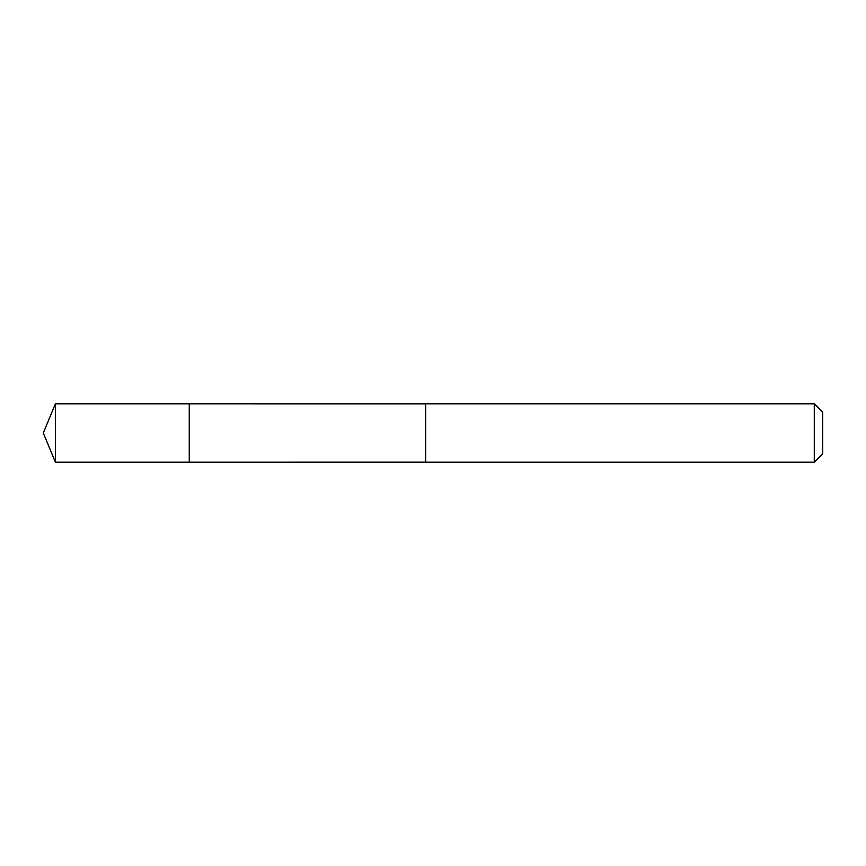 <?xml version="1.0" encoding="UTF-8"?>
<svg xmlns="http://www.w3.org/2000/svg" width="866" height="866" viewBox="0 0 866 866"><rect width="100%" height="100%" fill="white"/><g stroke="black" fill="none" stroke-linecap="round" stroke-linejoin="round"><path stroke-width="1.3" d="M189.253 462.184L189.253 403.816L55.392 403.805L55.392 462.195L189.253 462.184L189.253 403.816L425.65 403.827L425.65 462.173L55.392 462.195L43.3 433L55.392 462.195M425.65 437.482L425.65 462.195L814.278 462.195L814.278 403.805L425.65 403.805L425.65 437.482M814.278 403.805L822.7 412.238L822.7 453.762L814.278 462.195M43.3 433L55.392 403.805"/></g></svg>
